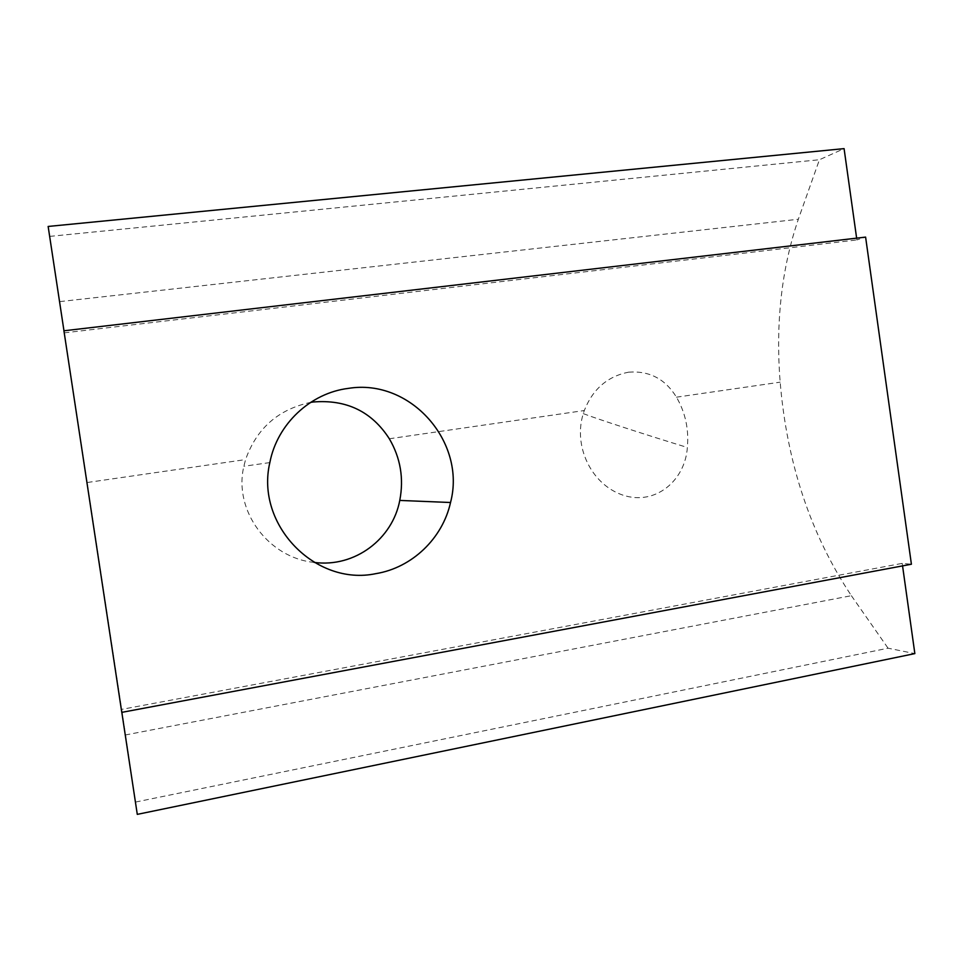 <?xml version="1.0" encoding="UTF-8"?>
<svg xmlns="http://www.w3.org/2000/svg" width="963" height="963" viewBox="0 0 963 963"><rect width="100%" height="100%" fill="white"/><g stroke="black" fill="none" stroke-linecap="round" stroke-linejoin="round"><path stroke-width="0.72" stroke-dasharray="4.82 3.61" d="M48.15 226.449L125.527 734.938L851.376 595.688C810.75 534.646 787.012 463.468 780.162 382.167C775.492 323.099 781.535 268.785 798.327 219.251L819.429 159.738L844.082 148.627M314.179 562.416C268.773 557.974 233.227 510.992 243.856 466.261L245.577 459.58C256.615 428.403 278.283 409.347 310.58 402.39M628.61 372.163C649.351 370.623 665.301 378.965 676.459 397.177C685.367 412.525 689.002 429.281 687.353 447.458C685.259 480.188 655.61 506.177 622.712 495.066C590.909 484.196 573.129 445.893 583.277 413.621L584.312 410.527C592.739 389.148 607.509 376.352 628.61 372.163M137.288 814.373L125.527 734.938M121.82 712.355L121.374 709.43L902.211 563.379L911.407 564.234M121.783 712.367L121.374 709.43M63.919 330.791L64.28 332.849L63.967 330.778M135.554 802.059L888.067 648.207L914.85 653.6M851.376 595.688L888.067 648.207M856.637 238.15L856.877 239.931L865.605 237.103M902.211 563.379L902.56 565.895M49.787 236.38L819.429 159.738M64.28 332.849L856.877 239.931M59.826 301.6L798.327 219.251M87.464 482.475L245.577 459.58M389.329 438.767L584.312 410.527M676.459 397.177L780.162 382.167M269.845 462.589L243.856 466.261M583.277 413.621C596.542 418.785 650.121 436.179 687.353 447.458"/><path stroke-width="1.44" d="M310.58 402.39L313.156 402.004C346.391 399.26 371.778 411.514 389.329 438.767C400.512 457.919 403.991 478.479 399.765 500.423C392.651 538.618 355.13 567.881 314.179 562.416M902.56 565.895L914.85 653.6L137.288 814.373L121.82 712.355M121.783 712.367L63.919 330.791L865.605 237.103L911.407 564.234L121.783 712.367M63.967 330.778L48.15 226.449L844.082 148.627L856.637 238.15M375.739 573.671C412.128 567.785 442.619 538.329 450.528 502.505C466.549 442.21 410.611 378.206 348.365 388.378C310.519 392.988 277.2 423.961 269.845 462.589C255.195 524.739 315.431 586.419 375.739 573.671M450.528 502.505L399.765 500.423"/></g></svg>

